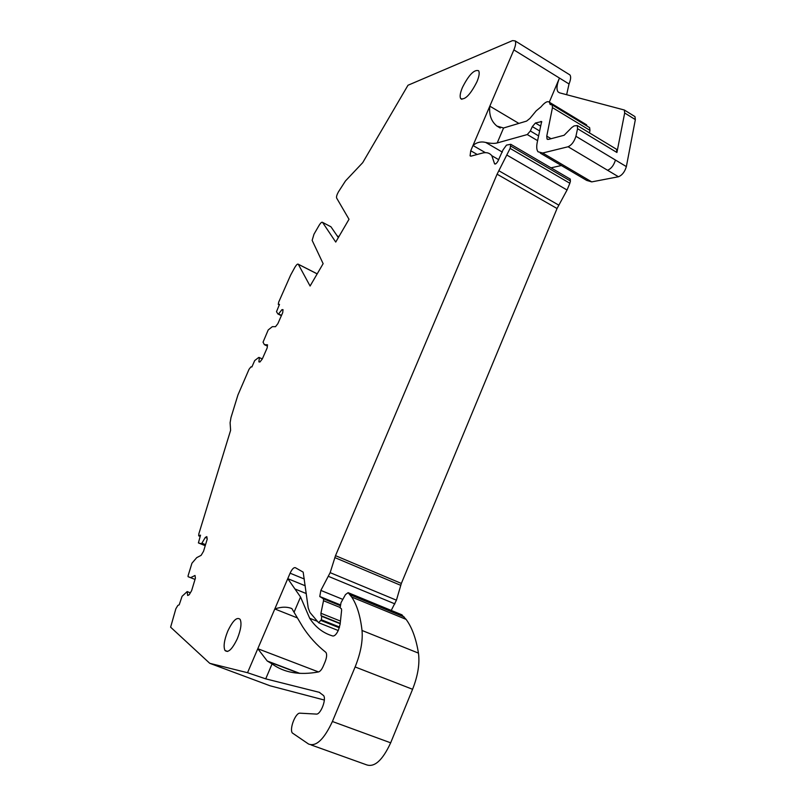 <?xml version="1.0" encoding="UTF-8"?>
<svg xmlns="http://www.w3.org/2000/svg" width="806" height="806" viewBox="0 0 806 806"><rect width="100%" height="100%" fill="white"/><g stroke="black" fill="none" stroke-linecap="round" stroke-linejoin="round"><path stroke-width="1.21" d="M304.325 579.03L290.1 573.197L274.806 608.953C281.314 606.737 287.007 606.616 291.883 608.601L302.673 626.776C309.041 636.619 316.708 645.102 325.684 652.215L326.067 652.638C327.035 654.583 326.732 657.575 325.181 661.595L323.277 666.139C321.785 669.504 320.194 671.438 318.511 671.942L257.799 648.709L247.533 672.708L209.751 663.318L170.62 627.179L175.849 608.792L177.844 605.437L179.204 604.812L182.075 596.299L187.163 591.594L187.657 595.503L189.168 594.788L191.606 590.697L195.405 578.174L195.022 575.474L190.619 577.66L195.022 579.413L188.08 576.683L188.08 575.786L191.929 563.233L196.714 557.651L201.127 555.344L203.545 551.274L207.223 539.133L206.81 536.615L205.288 537.451L201.903 543.173L200.976 543.667L198.407 542.922L200.523 535.134L198.679 535.829L198.84 533.844L230.607 430.323L230.103 422.767L230.99 417.538L237.941 394.97L249.044 369.279L250.928 366.871L251.875 366.972L254.706 360.554L258.746 357.441L262.343 358.882M190.619 577.66L188.08 576.683M318.511 671.942C299.6 675.408 284.115 672.718 272.075 663.902L267.229 660.991L257.799 648.709L274.806 608.953L297.424 617.94M290.1 573.197C291.984 569.157 293.727 567.323 295.318 567.676L303.177 572.129L308.214 607.905L309.877 612.379L318.592 622.695L321.362 619.774L339.548 627.038M485.393 152.656L472.991 145.503L470.744 150.752L470.079 155.81L471.198 156.102L482.159 153.14C486.371 152.022 489.585 152.878 491.821 155.719L494.612 163.9C495.398 164.404 496.486 163.537 497.866 161.311L502.984 149.956L506.48 145.12L510.782 144.294L510.117 148.395L497.09 174.197L335.508 555.666L330.158 572.653L320.859 590.415L319.77 596.5L323.438 598.808L323.518 600.732L320.929 613.255L321.04 615.713L321.735 616.318L321.362 619.774M502.35 152.112L485.706 142.44C480.93 141.292 476.689 142.309 472.991 145.503L513.875 49.901L569.036 83.975C570.809 79.572 571.101 76.55 569.933 74.928L568.955 74.313M259.391 357.491L258.887 361.894L259.945 361.985L262.272 359.033L267.179 347.89L267.521 344.807L264.378 344.656L263.048 342.177L268.207 329.956L272.317 326.672L275.511 326.692L277.858 323.669L282.725 312.617L283.017 309.645L281.909 309.685L278.594 313.957L277.919 313.977L276.498 311.69L279.481 304.416L278.282 304.366L278.725 302.049L290.623 275.118L294.895 267.27C296.467 264.7 297.595 263.683 298.28 264.227L310.088 286.029L323.135 263.663L312.144 240.359L314.008 234.163L318.975 225.569C320.617 222.889 321.806 221.811 322.531 222.355L335.729 242.062L349.008 219.272L336.616 198.004C336.253 196.825 336.848 194.78 338.429 191.878L345.472 180.947L362.71 162.661L407.987 85.255L512.525 40.612L515.115 40.884C516.122 42.426 515.709 45.438 513.875 49.901M338.339 237.589L330.954 226.788L322.541 222.375L330.561 226.577M476.91 81.859C470.432 94.524 465.052 100.125 460.76 98.654C459.571 96.71 460.135 92.982 462.443 87.441C468.8 74.928 474.18 69.336 478.563 70.696C479.761 72.59 479.207 76.308 476.91 81.859M227.806 631.048C232.863 620.519 236.974 616.62 240.138 619.361C241.85 623.25 240.913 629.698 237.317 638.715C232.188 649.344 228.068 653.253 224.955 650.442C223.262 646.432 224.219 639.974 227.806 631.048M247.533 672.708L265.718 678.853L319.247 692.314L323.619 695.608C326.621 699.417 320.526 714.841 316.295 714.086L300.034 713.179C295.651 712.423 289.213 728.856 292.306 732.956L308.557 744.029C316.063 746.971 324.012 739.455 332.404 721.501L390.668 742.82L412.581 689.291C417.911 675.69 419.876 663.63 418.455 653.112C416.087 638.564 411.967 627.32 406.093 619.371L401.65 614.706M209.751 663.318L270.03 685.775L324.324 700.031M270.03 685.775L269.355 685.523M187.163 591.594L190.337 592.833M207.071 538.176L205.288 537.451M205.55 544.655L201.903 543.173M200.976 543.667L205.318 545.44M264.378 344.656L267.38 346.086M282.966 310.199L281.909 309.685M278.594 313.957L281.506 315.388M277.919 313.977L281.385 315.67M337.13 235.815L338.842 236.712M549.309 102.14L559.455 78.051C556.745 84.741 556.271 89.355 558.054 91.884L559.636 92.861M518.863 123.409L489.816 106.15C488.899 114.795 491.267 121.434 496.919 126.079L503.569 127.993L497.201 142.954L527.275 134.552L537.592 140.657M485.706 142.44C490.622 143.498 494.461 143.669 497.201 142.954M570.003 178.942L570.457 180.997L569.852 183.264L567.051 190.014L557.047 208.522L401.348 583.433L396.431 600.188L391.242 610.424M305.232 585.781L287.762 578.648L300.537 597.004L294.271 611.744M566.638 94.685L569.036 83.975M615.744 148.798L616.55 149.291L616.922 152.485L624.68 113.001L624.338 110.009L559.555 92.831L558.054 91.884M634.272 116.175L634.977 116.618L635.35 119.61L626.363 166.6C624.791 171.849 622.151 175.234 618.464 176.756L591.735 181.884L586.718 180.423L540.363 153.17M591.735 181.884L542.7 153.019L568.109 146.752C571.645 145.07 574.255 141.584 575.927 136.285L577.559 128.708L577.298 125.535L616.55 149.291M542.7 153.019L538.015 151.78C536.625 149.916 536.363 146.823 537.209 142.521L541.632 121.575L535.426 123.016L532.333 126.602L539.567 130.915M538.559 135.861L530.348 130.985L532.333 126.602M530.348 130.985L527.275 134.552M561.379 165.522L551.012 167.839M332.455 721.36L355.184 666.804C360.675 653.041 362.952 640.931 362.025 630.473C360.363 615.955 356.917 604.812 351.708 597.045L348.121 592.672L345.482 594.586L340.998 602.687L340.132 607.845L341.432 608.782L341.623 610.223L340.112 624.267L338.409 630.121C336.535 634.181 334.671 636.146 332.818 636.005C323.226 633.184 315.509 627.259 309.675 618.252L300.537 597.004M390.668 742.82C382.457 760.542 374.276 767.826 366.115 764.672L311.136 744.956M585.559 124.215L587.211 126.179M588.954 127.237L589.629 127.65L589.972 130.371L552.453 107.631L546.76 136.143L551.072 138.713M589.508 132.93L589.972 130.371M552.453 107.631L552.201 104.931L550.145 104.488L549.41 102.261C547.617 100.75 544.826 102.281 541.028 106.855L536.192 110.845L529.955 118.391L526.62 121.081L503.569 127.993M546.76 136.143L547.022 139.005L548.523 139.388L564.129 135.257L571.686 127.61L574.033 125.938L577.298 125.535M272.075 663.902L265.718 678.853M319.247 692.314L319.811 692.525M198.407 542.922L205.238 545.702M199.153 535.889L200.16 536.302M278.483 304.466L279.289 304.87M298.321 264.287L317.171 273.879M470.744 150.752L477.212 154.48M495.458 163.991L494.441 163.406M510.782 146.108L570.457 180.997M510.117 148.395L569.852 183.264M507.206 155.256L567.051 190.014M498.783 170.711L558.699 205.097M497.09 174.197L557.047 208.522M335.508 555.666L401.348 583.433M334.812 557.581L400.693 585.317M330.158 572.653L396.431 600.188M328.566 576.411L394.9 603.885M320.859 590.415L342.822 599.392M320.053 596.783L340.102 604.933M323.236 598.616L339.991 605.427M323.518 600.732L339.941 607.392M320.929 613.255L340.454 621.094M321.282 615.955L340.192 623.532M321.544 616.127L340.182 623.592M321.05 620.509L339.316 627.793M319.055 622.887L338.228 630.524M624.68 113.001L635.35 119.61M618.464 176.756L607.563 170.257C611.22 168.706 613.85 165.301 615.441 160.041L626.363 166.6M607.563 170.257L568.109 146.752M540.907 121.414L541.793 121.938M540.584 126.099L535.426 123.016M295.238 589.085L306.28 593.569M348.121 592.672L402.083 614.887M350.016 594.697L404.189 616.973M362.025 630.473L418.455 653.112M355.124 666.955L412.581 689.291M268.116 661.545L299.197 673.353M615.441 160.041L575.927 136.285M616.922 152.485L577.559 128.708M549.994 104.034L550.881 104.568M198.991 535.96L200.13 536.423M298.28 264.227L317.191 273.849M515.115 40.884L569.933 74.928M470.079 155.81L470.674 156.152M498.753 159.719L491.821 155.719M510.782 144.294L570.376 179.164M319.77 596.5L340.142 604.782M323.438 598.808L339.961 605.528M321.04 615.713L340.203 623.391M321.735 616.318L340.172 623.703M461.878 99.309L460.76 98.654M227.645 651.46L224.955 650.442M624.338 110.009L634.977 116.618M309.675 618.252L317.453 621.355M351.708 597.045L406.093 619.371M267.229 660.991L299.882 673.393M496.919 126.079L500.234 128.033M547.022 139.005L547.748 139.438M552.201 104.931L589.629 127.65M549.41 102.261L586.627 124.859"/></g></svg>
